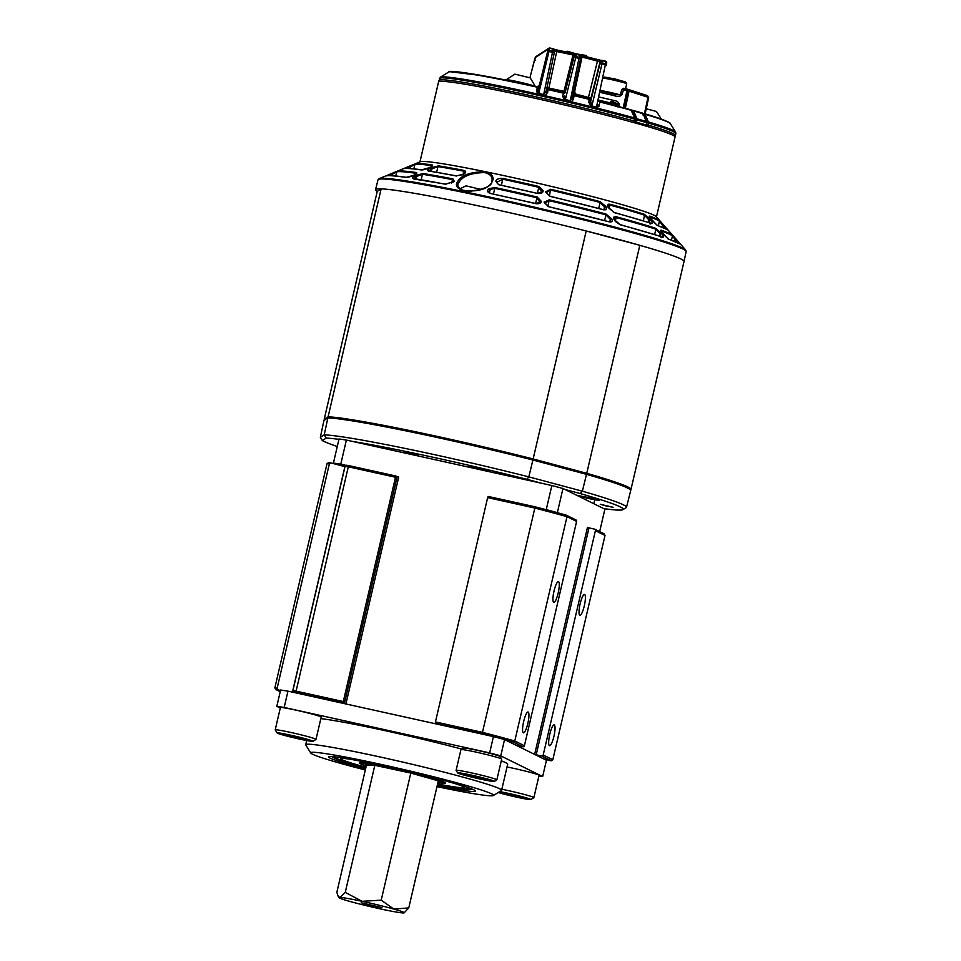 <?xml version="1.0" encoding="UTF-8"?>
<svg xmlns="http://www.w3.org/2000/svg" width="961" height="961" viewBox="0 0 961 961"><rect width="100%" height="100%" fill="white"/><g stroke="black" fill="none" stroke-linecap="round" stroke-linejoin="round"><path stroke-width="1.44" d="M369.3 905.19L382.01 907.604L361.252 902.775L369.3 905.19M381.217 900.157L393.818 909.07A33.455 1.694 13.1 0 1 404.149 912.842A33.455 1.694 13.1 0 1 403.392 912.95A33.455 1.694 13.1 0 1 381.193 909.07A33.455 1.694 13.1 0 1 364.339 905.19A33.455 1.694 13.1 0 1 349.432 901.31A33.455 1.694 13.1 0 1 339.065 897.706A33.455 1.694 13.1 0 1 339.87 897.43L345.251 892.397L374.826 765.304L366.405 765.316L336.83 892.397L338.164 896.265L339.87 897.43A33.455 1.694 13.1 0 1 362.057 901.31L381.217 900.157L410.791 773.064L374.826 765.304M345.251 892.397L362.057 901.31A33.455 1.694 13.1 0 1 393.818 909.07L408.761 907.917L438.336 780.825L410.791 773.064M408.761 907.917L404.149 912.842M436.991 786.639A93.854 4.745 -166.9 0 0 493.389 795.528A93.854 4.745 -166.9 0 0 491.72 793.858A93.854 4.745 -166.9 0 0 391.199 766.674A93.854 4.745 -166.9 0 0 310.799 753.04A93.854 4.745 -166.9 0 0 312.565 754.229A93.854 4.745 -166.9 0 0 365.324 769.965M310.799 753.04L305.79 745.015A100.557 5.093 13.1 0 1 305.718 744.739A100.557 5.093 13.1 0 1 394.406 760.175A100.557 5.093 13.1 0 1 499.636 788.753A100.557 5.093 13.1 0 1 501.606 790.314A100.557 5.093 13.1 0 1 501.426 790.543L493.389 795.528M501.606 790.314L507.672 764.235A100.557 5.093 -166.9 0 0 505.714 762.674A100.557 5.093 -166.9 0 0 501.27 760.824M437.219 785.63A75.426 3.82 -166.9 0 0 475.599 791.143A75.426 3.82 -166.9 0 0 474.133 789.966A75.426 3.82 -166.9 0 0 395.199 768.536A75.426 3.82 -166.9 0 0 328.686 756.956A75.426 3.82 -166.9 0 0 330.164 758.121A75.426 3.82 -166.9 0 0 365.564 768.956M287.964 691.139A159.226 8.06 13.1 0 0 280.612 690.034L276.816 706.335A159.226 8.06 13.1 0 1 284.168 707.452L287.964 691.139L493.425 736.594L489.642 752.895A159.226 8.06 13.1 0 1 500.753 755.875L504.549 739.574L546.449 760.247L542.653 776.548A159.226 8.06 13.1 0 1 538.917 775.995M500.753 755.875L542.653 776.548M280.276 708.041L276.816 706.335M284.168 707.452L489.642 752.895M493.425 736.594A159.226 8.06 13.1 0 1 504.549 739.574M461.773 749.1A100.557 5.093 -166.9 0 0 320.842 718.624M337.695 757.208A68.387 3.46 -166.9 0 0 335.809 757.484A68.387 3.46 -166.9 0 0 365.877 767.575M437.615 783.936A63.018 3.183 -166.9 0 0 463.658 787.479A63.018 3.183 -166.9 0 0 454.865 783.551M437.976 782.41A42.08 2.126 -166.9 0 0 443.333 782.662A42.08 2.126 -166.9 0 0 412.942 773.413A42.08 2.126 -166.9 0 0 361.396 763.587A42.08 2.126 -166.9 0 0 366.309 765.737M437.928 782.602A44.086 2.234 -166.9 0 0 445.315 783.011A44.086 2.234 -166.9 0 0 413.446 773.425A44.086 2.234 -166.9 0 0 359.462 763.022A44.086 2.234 -166.9 0 0 366.261 765.929M350.657 759.298A63.018 3.183 -166.9 0 0 341.023 758.938A63.018 3.183 -166.9 0 0 365.949 767.25M437.543 784.248A68.387 3.46 -166.9 0 0 468.98 788.476A68.387 3.46 -166.9 0 0 467.406 787.395M554.269 724.918A10.655 2.246 102.5 0 0 554.161 724.882A10.655 2.246 102.5 0 0 549.716 734.54A10.655 2.246 102.5 0 0 549.44 745.664A10.655 2.246 102.5 0 0 549.548 745.7A10.655 2.246 102.5 0 0 553.992 736.054A10.655 2.246 102.5 0 0 554.269 724.918M528.178 712.041A10.655 2.246 102.5 0 0 528.069 712.005A10.655 2.246 102.5 0 0 523.625 721.663A10.655 2.246 102.5 0 0 523.349 732.787A10.655 2.246 102.5 0 0 523.457 732.823A10.655 2.246 102.5 0 0 527.901 723.165A10.655 2.246 102.5 0 0 528.178 712.041M558.521 581.621A10.655 2.246 102.5 0 0 558.413 581.585A10.655 2.246 102.5 0 0 553.98 591.231A10.655 2.246 102.5 0 0 553.704 602.355A10.655 2.246 102.5 0 0 553.812 602.391A10.655 2.246 102.5 0 0 558.245 592.745A10.655 2.246 102.5 0 0 558.521 581.621M584.624 594.499A10.655 2.246 102.5 0 0 584.504 594.463A10.655 2.246 102.5 0 0 580.072 604.109A10.655 2.246 102.5 0 0 579.795 615.232A10.655 2.246 102.5 0 0 579.903 615.28A10.655 2.246 102.5 0 0 584.348 605.622A10.655 2.246 102.5 0 0 584.624 594.499M603.952 533.799L605.022 535.433L552.815 759.767L551.314 760.764L544.298 759.19M549.127 760.475A157.88 7.988 -166.9 0 0 551.146 760.74L541.608 756.031L534.628 754.421L587.447 527.481L588.985 527.889L536.178 754.829M576.612 521.403L566.99 516.658L566.101 515.108L575.927 519.925A1.345 1.309 116.3 0 1 576.612 521.403L524.406 745.736A1.345 1.309 116.3 0 1 522.82 746.757L516.369 745.4L534.628 754.421M522.82 746.757L513.282 742.048L514.784 740.991L566.99 516.658A159.226 8.06 -166.9 0 0 534.845 508.057L482.158 733.723L435.561 723.465M349.299 465.725L396.052 476.055L395.5 477.245L348.302 466.794L349.299 465.725L398.719 477.028L345.912 703.957L435.489 723.777M345.912 703.957L344.362 703.548L397.181 476.608M395.5 477.245L343.305 701.566L343.257 703.008L344.362 703.548M298.523 693.482L293.682 692.184L292.901 690.587A159.226 8.06 13.1 0 1 296.096 691.127L343.305 701.566M344.891 466.65L330.74 462.866L329.347 463.875L277.14 688.208L277.933 689.806L280.504 690.491M398.719 477.028L397.157 476.68M588.913 528.202L587.447 527.481M605.022 535.433L595.4 530.676A1.345 1.309 -63.7 0 0 594.427 529.091L588.985 527.889M329.347 463.875A159.226 8.06 -166.9 0 0 327.04 463.574L274.846 687.908L275.903 689.542L280.228 691.668M595.4 530.676L543.193 755.01L552.815 759.767M487.635 497.618L488.188 496.441L534.965 506.783L534.845 508.057L487.635 497.618L435.441 721.951L482.638 732.39A159.226 8.06 13.1 0 1 514.784 740.991L524.406 745.736M292.901 690.587L345.095 466.265A159.226 8.06 -166.9 0 1 348.302 466.794L296.096 691.127L296.493 692.653A157.88 7.988 -166.9 0 0 293.682 692.184M330.74 462.866L328.722 462.601A157.88 7.988 13.1 0 1 330.5 462.83M345.095 466.265L346.501 465.244A157.88 7.988 13.1 0 1 349.191 465.701M349.251 465.701L346.501 465.244M488.188 496.441L534.977 506.783A157.88 7.988 13.1 0 1 566.101 515.108M435.393 723.381L435.441 721.951M541.608 756.031A1.345 1.309 -63.7 0 0 543.193 755.01M327.04 463.574L328.722 462.601M280.216 691.704L275.903 689.542A157.88 7.988 -166.9 0 1 277.933 689.806M312.914 741.315L315.977 739.417A20.95 1.057 -166.9 0 0 316.013 739.369L321.202 717.062A20.95 1.057 -166.9 0 0 317.707 715.633A20.95 1.057 -166.9 0 0 294.931 709.915A20.95 1.057 -166.9 0 0 280.396 707.572L275.206 729.867A20.95 1.057 -166.9 0 0 275.218 729.928L277.116 732.979A18.403 0.937 -166.9 0 0 280.18 734.192A18.403 0.937 -166.9 0 0 299.736 739.117A18.403 0.937 -166.9 0 0 312.914 741.315A18.403 0.937 -166.9 0 0 309.886 740.006A18.403 0.937 -166.9 0 0 289.453 734.901A18.403 0.937 -166.9 0 0 277.116 732.979M316.013 739.369A20.95 1.057 -166.9 0 0 312.517 737.94A20.95 1.057 -166.9 0 0 289.741 732.222A20.95 1.057 -166.9 0 0 275.206 729.867M288.432 735.045L306.787 739.778L289.874 736.462L283.279 734.42L288.432 735.045M301.838 738.24L301.622 739.153M290.114 735.429L289.874 736.462M498.266 792.501A18.403 0.937 -166.9 0 0 499.828 792.969A18.403 0.937 -166.9 0 0 518.976 797.654A18.403 0.937 -166.9 0 0 530.796 799.564L533.848 797.666A20.95 1.057 -166.9 0 0 533.884 797.618L539.073 775.311A20.95 1.057 -166.9 0 0 533.559 773.281A20.95 1.057 -166.9 0 0 507.036 766.974M533.884 797.618A20.95 1.057 -166.9 0 0 528.37 795.576A20.95 1.057 -166.9 0 0 501.846 789.269M530.796 799.564A18.403 0.937 -166.9 0 0 525.979 797.726A18.403 0.937 -166.9 0 0 499.672 791.636M504.837 793.017L524.382 797.87L509.498 795.155L501.426 792.825L504.837 793.017M521.138 796.933L520.97 797.678M509.738 794.098L509.498 795.155M460.956 749.604L463.466 748.042A18.824 0.949 13.1 0 1 470.193 748.907A18.824 0.949 13.1 0 1 489.317 753.208A18.824 0.949 13.1 0 1 500.092 756.559L501.654 759.07A20.914 1.057 -166.9 0 0 489.678 755.346A20.914 1.057 -166.9 0 0 468.427 750.553A20.914 1.057 -166.9 0 0 460.956 749.604A20.914 1.057 -166.9 0 0 460.92 749.64L456.103 770.362A20.914 1.057 13.1 0 1 463.61 771.275A20.914 1.057 13.1 0 1 485.329 776.176A20.914 1.057 13.1 0 1 496.849 779.839A20.914 1.057 13.1 0 1 496.813 779.888L494.302 781.437A18.824 0.949 -166.9 0 0 484.392 778.206A18.824 0.949 -166.9 0 0 464.427 773.689A18.824 0.949 -166.9 0 0 457.676 772.92A18.824 0.949 -166.9 0 0 468.451 776.272A18.824 0.949 -166.9 0 0 487.587 780.572A18.824 0.949 -166.9 0 0 494.302 781.437M496.849 779.839L501.666 759.13A20.914 1.057 -166.9 0 0 501.654 759.07M483.443 779.347A12.097 0.613 -166.9 0 0 487.011 779.912A12.097 0.613 -166.9 0 0 487.78 779.839A12.097 0.613 -166.9 0 0 485.137 778.854A12.097 0.613 -166.9 0 0 474.121 776.08A12.097 0.613 -166.9 0 0 464.992 774.35A12.097 0.613 -166.9 0 0 464.247 774.362A12.097 0.613 -166.9 0 0 466.866 775.407A12.097 0.613 -166.9 0 0 477.881 778.182A12.097 0.613 -166.9 0 0 483.443 779.347M486.218 779.191L486.975 779.443M457.676 772.92L456.115 770.41A20.914 1.057 13.1 0 1 456.103 770.362M466.782 774.602L466.866 775.407L469.04 775.01M475.479 776.38L477.881 778.182L480.152 777.509M467.046 774.65L466.866 775.407M478.158 777.017L477.881 778.182M345.191 465.989A13.478 0.685 -166.9 0 0 344.278 466.025A13.478 0.685 -166.9 0 0 344.543 466.229A13.478 0.685 -166.9 0 0 344.939 466.409M346.38 440.078A159.226 8.06 -166.9 0 0 339.029 438.961L333.419 463.094A159.226 8.06 13.1 0 1 340.771 464.199L346.38 440.078L551.854 485.533L546.244 509.654A159.226 8.06 13.1 0 1 557.356 512.633L562.978 488.5L604.877 509.186L599.652 531.625M335.569 464.151L333.419 463.094M340.771 464.199L345.804 465.316M544.394 509.246L546.244 509.654M562.978 488.5A159.226 8.06 -166.9 0 0 551.854 485.533M635.329 123.008A1.057 0.745 -79.8 0 1 635.065 121.903L636.47 122.227A1.057 0.697 105.7 0 1 636.47 122.227L635.065 121.879L635.581 119.212L636.963 118.792L636.482 122.203A1.057 0.697 105.7 0 1 635.738 123.128M646.152 125.05L646.729 122.215M646.945 122.708L648.483 123.092L646.212 122.576L648.387 121.927L648.483 123.092L648.062 125.026L646.188 126.239M407.464 168.379L409.29 167.37L408.821 166.445L420.293 161.724A121.41 6.138 -166.9 0 1 485.341 171.707A121.41 6.138 -166.9 0 1 656.207 216.621L685.661 249.956A157.748 7.976 -166.9 0 0 463.658 191.587A157.748 7.976 -166.9 0 0 379.151 178.626L378.021 179.803A158.181 8 -166.9 0 1 463.274 192.344A158.181 8 -166.9 0 1 686.154 251.506L684.028 261.428A158.361 8.012 -166.9 0 0 460.896 202.194A158.361 8.012 -166.9 0 0 375.547 189.641A158.361 8.012 -166.9 0 0 377.253 191.371L381.145 188.849L328.085 416.834A158.361 8.012 13.1 0 1 533.139 458.962L586.198 230.976A158.361 8.012 -166.9 0 0 381.145 188.849M657.432 225.499L651.162 219.721C649.228 217.306 648.711 216.105 649.6 216.081A125.855 6.367 13.1 0 1 659.174 220.177L667.739 229.907A136.534 6.907 -166.9 0 0 657.432 225.499A1.057 0.961 -70.5 0 0 657.048 225.234L667.547 229.727A1.057 1.045 -56 0 1 667.739 229.907M668.616 239.205L662.634 233.775C660.7 231.361 660.183 230.147 661.084 230.135A141.892 7.183 13.1 0 1 672.207 234.904L680.496 244.298A152.174 7.7 -166.9 0 0 668.616 239.205A1.057 0.961 -70.6 0 0 668.231 238.929L668.231 238.929A1.057 0.961 -70.6 0 0 667.991 238.881M661.372 233.343L661.552 233.559C663.546 236.07 663.943 237.283 662.718 237.199A152.174 7.7 -166.9 0 0 620.362 224.826L614.115 219.528C613.094 217.378 613.743 216.441 616.049 216.718A141.892 7.183 13.1 0 1 655.678 228.298L661.372 233.343L660.183 233.895L661.108 237.727M650.068 219.348L650.525 219.913C652.531 222.423 652.915 223.637 651.678 223.553A136.534 6.907 -166.9 0 0 614.343 212.645L607.917 207.035C606.908 204.885 607.556 203.96 609.851 204.225A125.855 6.367 13.1 0 1 644.387 214.315L650.068 219.348L648.879 219.901L648.339 222.327M611.737 218.892L611.833 219.096C612.806 221.306 611.977 222.231 609.334 221.871A152.174 7.7 -166.9 0 0 548.755 206.735L544.106 202.17L549.248 199.852A141.892 7.183 13.1 0 1 605.947 214.015L611.737 218.892A1.057 0.757 154.7 0 0 610.367 219.432L610.619 221.523L608.793 221.727M605.874 206.483L606.115 206.987C607.088 209.198 606.247 210.123 603.604 209.774A136.534 6.907 -166.9 0 0 550.185 196.416L545.524 191.852L550.689 189.269A125.855 6.367 13.1 0 1 600.096 201.618L605.874 206.483A1.057 0.757 154.7 0 0 604.505 207.023L603.88 209.642M543.133 190.843L543.049 191.263C542.605 193.125 540.695 193.834 537.331 193.389A136.534 6.907 -166.9 0 0 498.663 184.704L495.792 181.173C496.645 179.07 499.059 178.157 503.023 178.434A125.855 6.367 13.1 0 1 539.025 186.518L543.133 190.843A1.057 0.889 -170 0 0 541.884 191.443L541.668 192.284M541.283 201.329L541.259 201.498C540.815 203.36 538.917 204.068 535.553 203.624A152.174 7.7 -166.9 0 0 490.578 193.521C487.023 192.152 486.554 190.506 489.173 188.608L495.083 187.551A141.892 7.183 13.1 0 1 537.163 197.005L541.283 201.329A1.057 0.889 -170 0 0 540.046 201.93L539.974 202.266M485.197 171.827C490.783 173.376 493.401 175.911 493.053 179.443C490.398 188.056 480.884 191.84 464.523 190.795C458.865 189.413 456.175 187.179 456.439 184.092C459.334 175.923 468.92 171.827 485.197 171.827M457.616 185.053L457.616 185.125A1.057 0.937 5.3 0 1 457.592 185.257C460.403 177.04 469.485 172.824 484.812 172.584C490.05 174.073 492.464 176.584 492.056 180.091L491.876 181.149C492.512 185.629 485.305 188.993 470.229 191.227C470.734 191.78 459.622 189.906 459.778 188.776L457.616 185.125A1.057 0.937 5.3 0 0 456.439 184.092M656.459 216.91L675.042 137.015A121.41 6.138 -166.9 0 0 503.972 91.595A121.41 6.138 -166.9 0 0 438.54 81.985L419.945 161.868M645.9 125.591A1.057 0.745 -79.8 0 1 645.444 125.903A1.057 0.781 -73.7 0 0 646.2 124.99A121.603 6.15 13.1 0 0 641.48 123.621A121.603 6.15 13.1 0 0 636.482 122.203M633.299 122.552L634.32 121.759L634.716 118.023L630.921 109.794L599.964 101.614L598.943 106.275L596.385 108.004A121.014 6.126 -166.9 0 0 591.532 106.791L588.612 102.01A1.586 1.189 -168.9 0 0 590.691 101.325L599.964 63.702L602.066 62.921L601.982 63.979L599.964 63.702L600.361 61.516A1.586 1.586 -122.9 0 1 602.259 60.363L600.072 61.708A1.586 1.586 -122.9 0 1 600.757 60.759L605.514 61.18L605.346 64.819A116.81 5.91 -166.9 0 0 601.982 63.979L591.411 107.824L590.619 107.632L590.751 106.539A120.954 6.114 -166.9 0 0 570.918 101.722L570.089 101.59A121.014 6.126 -166.9 0 0 565.176 100.424L562.738 96.568A1.586 1.177 -168.8 0 0 564.563 95.824L565.356 99.548L575.711 57.624L576.324 54.417L574.45 55.233A1.586 1.586 -122.9 0 1 575.098 54.309L575.098 54.309A1.586 1.586 -122.9 0 1 575.11 54.309A1.586 1.586 -122.9 0 1 576.336 54.092L576.324 54.417A113.434 5.742 13.1 0 1 579.639 55.197L570.257 100.713L572.312 97.902A1.586 1.177 -170.9 0 0 573.477 99.259L570.714 102.803L569.897 102.599A121.41 6.138 -166.9 0 0 564.96 101.434L564.131 101.253L564.359 100.172A120.954 6.114 -166.9 0 0 544.262 95.547L543.421 95.415A121.014 6.126 -166.9 0 0 538.436 94.298L536.502 91.355L537.331 87.211A1.586 1.189 -168.9 0 0 538.893 86.406L538.088 90.538L538.713 93.433L549.788 48.326L553.38 48.807A1.586 1.586 -122.9 0 1 554.593 50.453M598.763 100.148L599.94 101.614L630.981 109.806L635.221 118.371L634.765 119.152A121.41 6.138 -166.9 0 0 597.057 109.242L596.276 109.037A121.41 6.138 -166.9 0 0 591.411 107.824M564.131 101.253A121.41 6.138 -166.9 0 0 543.95 96.593L543.145 96.4A121.41 6.138 -166.9 0 0 538.136 95.283L537.319 95.103L537.655 94.058A120.954 6.114 -166.9 0 0 440.27 77.264L438.985 81.601M644.29 113.626L645.035 114.239L644.29 113.626A1.586 1.117 100.2 0 0 643.402 113.878L646.585 121.542A121.098 6.126 13.1 0 0 636.963 118.792L633.695 110.971L632.098 111.2M646.669 122.744L643.389 114.203M572.3 97.986L580.492 58.933L579.123 58.429A116.81 5.91 -166.9 0 0 575.711 57.624L574.041 57.42L575.915 56.591A116.257 5.886 13.1 0 1 579.315 57.396L580.492 58.945L572.336 97.818M550.028 48.05L553.368 48.795L554.593 50.573L554.245 52.879L552.515 52.278L552.839 51.281L554.245 52.879L546.256 90.971L543.686 94.55L552.515 52.278A116.81 5.91 -166.9 0 0 549.055 51.498L547.746 51.389L549.392 50.501A116.257 5.886 13.1 0 1 552.839 51.281L553.152 49.083A113.434 5.742 -166.9 0 0 549.788 48.326L548.827 48.266A1.586 1.586 -122.9 0 1 550.016 48.05M554.569 50.681L553.152 49.083M579.639 55.197L580.816 56.747L579.639 54.861L576.324 54.417M566.69 52.098L567.266 51.269L576.228 53.876L586.546 55.522L586.282 56.663M605.49 61.18L606.679 63.054L605.514 61.18L602.259 60.363L602.066 62.921A116.257 5.886 13.1 0 1 605.406 63.762L606.355 65.252L605.346 64.819L596.469 107.103L598.018 104.965A1.586 1.189 -171 0 0 598.943 106.275M643.161 113.686L642.453 113.086L643.161 113.686A113.963 5.766 -166.9 0 0 633.695 110.971L633.059 110.395L633.695 110.971M632.146 111.032A1.057 0.745 -79.8 0 1 632.999 110.383L632.999 110.383A1.057 0.745 -79.8 0 1 633.059 110.395L642.453 113.086M546.845 88.196A1.586 1.586 57.1 0 0 547.962 89.169L547.662 92.484A1.586 1.177 -170.9 0 1 546.244 91.055L546.256 90.971M567.266 51.269L567.05 52.17M588.612 102.01L589.417 98.983A1.586 1.586 57.1 0 0 591.303 97.83L590.691 101.325L591.64 105.902A120.618 6.102 13.1 0 1 596.469 107.103L596.276 109.037M579.615 54.873L582.078 55.618L582.018 57.119A31.725 1.61 -166.9 0 1 597.454 61.144L600.072 61.708L591.027 98.01L588.444 97.469L597.454 61.144A1.586 1.105 -74.1 0 0 596.721 59.438L601.97 60.555M580.516 58.753L580.816 56.747L582.018 57.119L574.762 90.995L573.561 90.622M554.209 50.909L556.695 51.558A31.725 1.61 -166.9 0 1 573.02 55.005L573.501 53.6L557.993 50.332A1.586 0.985 100.8 0 0 557.933 50.308A1.586 0.985 100.8 0 0 556.695 51.558L548.863 88.148A32.386 1.634 13.1 0 1 563.951 91.343L573.02 55.005L574.426 55.257L565.332 91.595L563.951 91.343L563.434 92.749A1.586 1.586 57.1 0 0 565.332 91.583L574.45 55.233A1.586 1.586 -122.9 0 1 575.122 54.297L579.627 54.861M554.353 49.492L557.873 50.308M549.788 48.326L548.154 49.203A1.586 1.586 -122.9 0 1 548.827 48.266L535.902 56.615A1.586 1.586 57.1 0 0 535.229 57.552L535.277 57.408M534.532 59.798L535.613 60.183L534.484 59.954L529.967 77.625L535.229 57.552L548.154 49.203L538.088 90.538A1.586 1.189 -168.9 0 1 536.502 91.355M606.679 63.054L606.355 65.252L605.346 64.819M547.626 89.397L548.863 88.148L546.437 87.511M574.762 90.995L575.062 93.397L576.324 94.286A32.386 1.634 13.1 0 1 588.444 97.469L589.141 99.163M576.42 95.824L576.324 94.286M591.219 98.647A1.586 1.189 -168.9 0 1 589.141 99.331L574.942 95.463L575.062 93.397L573.104 93.013L574.053 95.668L573.477 99.259M562.738 96.568L563.446 92.736L564.66 92.532A1.586 1.586 57.1 0 0 565.332 91.595M537.331 87.211L537.331 87.211A113.963 5.766 -166.9 0 0 448.655 72.063C446.625 69.3 484.957 74.994 537.115 86.742A1.586 1.586 57.1 0 0 538.316 86.526L538.316 86.526A1.586 1.586 57.1 0 0 538.989 85.589L538.893 86.406M598.907 100.773A1.586 1.586 57.1 0 0 599.916 101.614M644.134 113.602L644.387 113.65C670.189 121.242 671.222 123.909 670.346 123.645A113.963 5.766 -166.9 0 0 645.035 114.239L642.849 114.888M631.629 111.668L630.921 109.794M598.799 101.241A1.586 1.201 -171 0 0 599.616 101.95L599.964 101.614M574.942 95.463L590.619 98.779M565.248 92.4A1.586 1.177 -168.8 0 1 563.422 93.145L548.118 89.625A1.586 1.177 -171 0 1 546.749 88.664M645.035 114.239L648.387 121.927A120.954 6.114 -166.9 0 1 675.571 132.017L675.847 133.543A121.41 6.138 -166.9 0 0 648.483 123.092M597.057 109.242L597.153 108.137A120.954 6.114 -166.9 0 1 634.716 118.023L634.861 119.296M645.239 125.903L646.453 125.098L646.681 122.672A121.566 6.15 13.1 0 0 637.011 119.909L635.605 119.584M564.96 101.434L565.356 99.548A120.618 6.102 13.1 0 1 570.257 100.713L569.897 102.599M547.662 92.484L543.95 96.593M538.136 95.283L538.713 93.433A120.618 6.102 13.1 0 1 543.686 94.55L543.145 96.4M645.768 125.038L648.062 125.026A121.41 6.138 -166.9 0 1 675.403 135.477L675.847 133.543M663.907 227.865L663.619 226.892L663.45 227.673M665.156 226.784L664.039 227.337L664.604 228.177M671.511 240.118L672.448 235.817L674.718 238.869L674.226 241.163M674.406 241.235L675.223 238.172M614.115 219.528A1.057 0.745 -26.3 0 1 614.523 219.841L614.199 218.567L616.109 217.57L615.364 221.186M654.669 234.496L655.87 229.198L660.183 233.895L659.69 236.07M607.917 207.035A1.057 0.745 -26.3 0 1 608.337 207.348L608.013 206.062L609.911 205.077L609.142 208.753M643.317 220.766L644.567 215.216L649.348 220.465L650.068 224.081M544.13 202.002A1.057 0.889 7.8 0 1 544.923 203.083L549.103 200.657L547.89 206.303M544.947 202.975L544.911 203.167A1.057 0.889 -172.2 0 0 544.106 202.17M604.649 220.465L605.983 214.868L610.367 219.432L609.803 221.763M545.584 191.419A1.057 0.889 7.8 0 1 546.377 192.5L550.545 190.074L549.284 195.972M546.341 192.765L546.328 192.849A1.057 0.889 -172.2 0 0 545.524 191.852M598.739 208.321L600.132 202.471L604.745 207.528L604.901 209.414L603.052 209.63M537.355 193.233L538.833 187.323L541.776 192.02L537.331 193.389L498.975 184.764M498.663 184.704L496.717 182.614A1.057 0.901 -160.7 0 0 495.696 181.485M489.413 192.897L490.17 189.533L494.771 188.32L493.486 193.978M535.565 203.456L536.983 197.798L539.914 202.435M489.377 188.488A1.057 0.709 58.2 0 1 490.17 189.533L489.317 192.837M389.83 175.611L396.761 171.875L395.74 175.995M415.488 174.313L415.765 173.256L416.197 173.713M409.554 166.145L415.56 163.694A125.855 6.367 13.1 0 1 432.066 164.896C433.159 165.376 432.366 166.277 429.699 167.61L421.35 169.953A136.534 6.907 -166.9 0 0 403.5 168.655L409.554 166.145L410.023 167.07L414.936 164.415L413.831 168.86M431.237 166.661L431.513 165.616L431.933 166.061M414.071 178.482L416.401 176.524L422.468 174.265L421.182 179.659M451.622 183.083L452.499 179.635L453.4 181.977M415.717 178.746L416.161 176.656L415.284 175.611L422.996 173.545A141.892 7.183 13.1 0 1 452.943 178.89L454.253 181.269A1.057 0.877 -144.1 0 0 453.544 181.593L453.652 181.473M429.207 170.998L431.297 169.16L430.42 168.127L431.921 168.848L437.976 166.601L436.63 172.235M658.405 225.715L659.414 221.09L663.619 226.892L664.772 226.352M675.427 238.4L674.934 239.097L677.289 242.472M659.847 236.118L660.363 234.124L661.552 233.559M609.899 221.775L610.463 219.637A1.057 0.757 154.7 0 1 611.833 219.096M495.792 181.173A1.057 0.901 17.1 0 1 496.825 182.302L502.711 179.202L501.426 185.137M539.95 202.351L540.01 202.098A1.057 0.889 -170 0 1 541.259 201.498M490.578 193.521L488.584 191.695L489.966 189.641A1.057 0.697 -121.3 0 0 489.173 188.608M391.559 175.671L391.079 173.737L397.386 171.166A141.892 7.183 13.1 0 1 416.329 172.536C417.422 173.016 416.642 173.929 413.963 175.25L406.01 177.401A152.174 7.7 -166.9 0 0 385.769 175.935L391.079 173.737L391.331 175.659M431.057 167.815L438.516 165.869A125.855 6.367 13.1 0 1 464.079 170.433C466.481 171.454 466.169 172.8 463.13 174.458L463.634 171.166L464.812 172.764M650.525 219.913L649.348 220.465L648.819 222.484M544.899 203.251A1.057 0.889 -172.2 0 0 544.911 203.167L548.647 206.711M546.316 192.933A1.057 0.889 -172.2 0 0 546.328 192.849L550.173 196.248L603.604 209.774M606.115 206.987A1.057 0.757 154.7 0 0 604.745 207.528L604.181 209.666M543.049 191.263A1.057 0.889 -170 0 0 541.812 191.864L541.74 192.116M406.01 177.401A1.057 0.913 -81.9 0 1 406.479 177.329C395.427 175.719 388.556 175.238 385.89 175.899L385.89 175.899A1.057 1.045 -105.3 0 0 385.769 175.935L379.151 178.626M415.536 175.491L416.401 176.524L415.873 178.77M454.253 181.269L454.145 181.413A1.057 0.877 -144.9 0 0 453.424 181.749L453.544 181.593A1.057 0.877 -144.1 0 0 453.484 181.665M453.424 181.749L445.688 184.128A1.057 0.637 -79.1 0 1 445.952 184.308M454.145 181.413L445.327 184.224A1.057 0.637 -79.1 0 1 445.688 184.128L413.819 178.998M445.327 184.224A152.174 7.7 -166.9 0 0 413.302 178.506C411.873 177.965 412.533 177.004 415.284 175.611M464.812 172.776L462.625 174.686M463.13 174.458L462.145 174.95M462.673 174.698L455.898 175.911A1.057 0.637 -79.1 0 1 456.259 175.827L456.259 175.827A1.057 0.637 -79.1 0 1 456.535 176.007M455.898 175.911A136.534 6.907 -166.9 0 0 428.462 171.022C427.008 170.481 427.669 169.52 430.42 168.127M630.716 489.762A158.361 8.012 -166.9 0 0 630.981 489.425A158.361 8.012 -166.9 0 0 614.752 481.893A158.361 8.012 -166.9 0 0 586.751 473.305L533.139 458.962M630.981 489.425L684.028 261.44A158.361 8.012 -166.9 0 0 667.799 253.908A158.361 8.012 -166.9 0 0 639.81 245.319L586.751 473.305M586.198 230.976L639.81 245.319M328.085 416.834L324.193 419.356A158.361 8.012 -166.9 0 0 324.638 419.609M324.193 419.356L377.253 191.371M490.23 471.395L469.485 466.541L490.23 471.395M588.18 498.483L578.426 495.66L589.441 497.678L599.183 500.501L588.18 498.483M418.095 455.154L405.254 452.15L418.095 455.154M606.283 506.027L600.253 504.273L613.106 507.264L606.283 506.027M338.945 439.357A155.358 7.856 -166.9 0 0 326.211 438.072L322.355 440.57L320.337 437.351L324.229 434.84L327.869 417.867L329.13 417.086L327.869 417.867A158.349 8.012 13.1 0 1 532.899 459.995L532.658 458.902C460.691 440.21 342.476 415.921 329.13 417.086M542.148 483.383L527 479.335L528.826 476.872L532.899 459.995A158.349 8.012 -166.9 0 0 327.869 417.891L323.965 420.401L320.337 437.351M326.211 438.072L324.229 434.84A158.036 8 -166.9 0 1 528.826 476.872L582.378 491.191L586.498 474.338L586.078 473.184L532.706 458.914C451.922 438.336 350.104 417.398 328.926 417.062M586.498 474.326L586.078 473.184L586.498 474.326A158.349 8.012 13.1 0 1 630.716 490.446A158.349 8.012 13.1 0 1 630.716 490.458A158.349 8.012 -166.9 0 0 586.498 474.338L532.887 460.007M325.25 419.597L323.977 420.389M527 479.335A155.358 7.856 -166.9 0 0 351.93 441.303M322.355 440.57A155.358 7.856 -166.9 0 0 337.275 446.493M603.748 508.621A155.358 7.856 -166.9 0 0 622.98 509.63A155.358 7.856 -166.9 0 0 580.096 493.522L564.96 489.473M622.98 509.63L626.2 507.624A158.036 8 -166.9 0 0 626.488 507.288A158.036 8 -166.9 0 0 582.378 491.191L580.096 493.522M661.384 119.104L656.447 111.5L646.26 108.773M534.917 86.262A15.016 0.757 -166.9 0 0 523.577 83.066A15.016 0.757 -166.9 0 0 506.183 79.763A15.016 0.757 -166.9 0 0 506.171 79.787L506.087 80.159M530.052 77.817L514.904 74.153L506.183 79.763M481.149 189.497L466.001 185.821L459.887 188.849M614.223 102.31L613.25 102.07L613.719 100.449C616.962 100.749 618.884 102.262 619.473 104.989L619.112 106.587M627.329 89.145A1.586 1.285 107.1 0 1 628.23 90.899L623.449 89.745L622.151 94.37L620.53 94.034L621.827 89.409L623.713 88.292L628.086 89.385A1.586 1.357 107.9 0 1 629.059 91.163L648.002 97.289A1.586 1.357 107.9 0 0 647.149 95.547L648.663 97.578L648.002 97.289L644.447 113.662M622.247 89.613L623.449 89.745L623.713 88.292L627.317 89.145L623.245 107.692M622.151 94.37C620.434 96.52 618.067 97.025 615.088 95.896L615.352 94.442L600.937 91.055L615.352 94.442C618.043 95.043 619.773 94.899 620.53 94.034M611.977 101.77L613.923 102.238M619.473 104.989L617.827 104.725L617.346 106.839M625.563 88.724L626.704 83.787A12.265 0.625 -166.9 0 0 626.704 83.751A12.265 0.625 -166.9 0 0 614.511 80.316A12.265 0.625 -166.9 0 0 603.64 78.189M601.033 90.646A12.265 0.625 13.1 0 1 611.628 92.736A12.265 0.625 13.1 0 1 619.593 94.731M609.01 92.953L615.629 94.502M626.704 83.751L625.575 81.961L614.884 78.934L604.637 77.084L603.76 77.625M597.682 499.9L578.894 495.816L597.682 499.9M594.799 499.264L582.486 496.777L593.85 498.987M590.042 497.99L588.372 498.363L588.54 497.642M480.464 468.572L489.762 471.298L469.965 466.686L480.464 468.572M486.927 470.614L472.812 467.298L486.927 470.614M479.443 469.232L479.611 468.524M333.275 756.703A71.234 3.604 -166.9 0 0 365.841 767.743L344.434 761.677L331.629 756.583M366.826 765.316A37.707 1.91 13.1 0 1 374.406 765.304M376.604 765.689A37.707 1.91 13.1 0 1 409.014 772.68M473.124 789.51L467.514 789.51L437.507 784.416A71.234 3.604 -166.9 0 0 471.599 788.897M412.149 773.449A37.707 1.91 13.1 0 1 436.979 780.44M438.3 781.005A37.707 1.91 13.1 0 1 438.108 781.822M513.282 742.048A157.88 7.988 -166.9 0 0 504.933 739.754M491.527 736.174A157.88 7.988 -166.9 0 0 482.158 733.723M343.257 703.008L296.493 692.653M274.846 687.908A159.226 8.06 13.1 0 1 277.14 688.208M634.284 121.074A121.41 6.138 -166.9 0 0 511.12 91.463A121.41 6.138 -166.9 0 0 439.105 80.183A121.41 6.138 -166.9 0 0 438.901 80.436M537.319 95.103A121.41 6.138 -166.9 0 0 439.345 78.514M590.619 107.632A121.41 6.138 -166.9 0 0 570.714 102.803M635.581 119.212L632.326 111.392M579.639 54.873A1.586 1.586 -122.9 0 1 580.84 56.567M605.742 61.564A113.434 5.742 -166.9 0 0 602.475 60.747M631.581 110.131L632.951 110.371M590.486 98.851A1.586 1.586 57.1 0 0 591.027 98.01L591.303 97.83M610.559 101.434L614.8 102.479M596.721 59.438L579.976 55.041M605.55 61.192A1.586 1.586 -122.9 0 1 606.715 62.825M617.803 104.797A12.673 0.637 -166.9 0 0 610.307 102.887L610.571 101.434L614.74 102.467M610.007 104.184L610.307 102.887L599.015 100.232M537.175 86.754L538.989 85.589M537.091 86.742L483.347 75.775L450.12 71.739M631.521 110.371A113.963 5.766 -166.9 0 0 599.616 101.95M589.141 99.331A113.963 5.766 -166.9 0 0 574.053 95.668M572.744 95.271L573.885 96.713M563.422 93.145A113.963 5.766 -166.9 0 0 548.118 89.625M409.674 168.487L410.023 167.07L409.05 168.451M431.333 171.346L431.921 168.848L430.864 171.262M649.6 216.081A1.057 0.961 109.4 0 1 649.804 216.982A126.299 6.391 13.1 0 1 659.414 221.09A1.057 1.045 124.3 0 0 659.174 220.177M661.084 230.135A1.057 0.961 109.4 0 1 661.288 231.036A142.336 7.195 13.1 0 1 672.448 235.817A1.057 1.045 125.5 0 0 672.207 234.904M616.049 216.718A1.057 0.613 105.2 0 1 616.109 217.57A142.336 7.195 13.1 0 1 655.87 229.198A1.057 0.913 108.2 0 0 655.678 228.298M609.851 204.225A1.057 0.613 105.2 0 1 609.911 205.077A126.299 6.391 13.1 0 1 644.567 215.216A1.057 0.913 108.1 0 0 644.387 214.315M549.248 199.852L549.103 200.657A142.336 7.195 13.1 0 1 605.983 214.868L605.947 214.015M550.689 189.269L550.545 190.074A126.299 6.391 13.1 0 1 600.132 202.471L600.096 201.618M503.023 178.434L502.711 179.202A126.299 6.391 13.1 0 1 538.833 187.323L539.025 186.518M495.083 187.551L494.771 188.32A142.336 7.195 13.1 0 1 536.983 197.798L537.163 197.005M397.386 171.166A1.057 1.045 74.5 0 0 396.761 171.875A142.336 7.195 13.1 0 1 415.765 173.256A1.057 0.913 98.1 0 1 416.329 172.536M415.56 163.694A1.057 1.045 75.5 0 0 414.936 164.415A126.299 6.391 13.1 0 1 431.513 165.616A1.057 0.913 98.1 0 1 432.066 164.896M422.996 173.545A1.057 0.865 99 0 0 422.468 174.265A142.336 7.195 13.1 0 1 452.499 179.635A1.057 0.637 100.9 0 1 452.943 178.89M438.516 165.869A1.057 0.853 99 0 0 437.976 166.601A126.299 6.391 13.1 0 1 463.634 171.166A1.057 0.637 100.9 0 1 464.079 170.433M680.496 244.298A1.057 1.045 -54.6 0 0 680.316 244.13L668.231 238.929L660.892 231.193M662.718 237.199A1.057 0.913 -71.8 0 0 662.333 236.923L661.709 237.499M651.678 223.553A1.057 0.913 -71.9 0 0 651.294 223.276L650.681 223.853M609.334 221.871L548.755 206.735M535.553 203.624L539.974 202.254M535.589 203.468L490.903 193.593M492.056 180.091A1.057 0.913 4.5 0 1 493.053 179.443M416.185 173.761L413.554 175.395C414.143 175.455 407.38 177.737 406.479 177.329L406.479 177.329A1.057 0.913 -81.9 0 1 406.755 177.425M421.35 169.953A1.057 0.913 -81.9 0 1 421.819 169.881L421.819 169.881A1.057 0.913 -81.9 0 1 422.095 169.965M403.5 168.655A1.057 1.045 -104.3 0 1 403.644 168.607L403.644 168.607C406.083 168.055 412.149 168.475 421.819 169.881C422.756 170.265 429.471 167.995 428.906 167.935L431.921 166.121M428.462 171.022A1.057 0.853 -80.9 0 1 428.906 170.95L456.259 175.827L462.806 174.458M629.887 489.293L618.307 483.263L586.174 473.208M628.338 89.469L647.029 95.511A1.586 1.357 107.9 0 1 647.149 95.547L627.317 89.145M625.347 108.269L629.059 91.163A18.932 0.961 -166.9 0 0 628.23 90.899L624.314 108.377M600.637 92.496L615.088 95.896M599.664 97.133L613.719 100.449M369.985 764.656L369.829 765.316M339.065 897.706L338.164 896.265M305.718 744.739L306.703 740.535M463.658 787.479L464.92 786.578M367.775 764.379L374.322 765.304M376.904 765.761L408.797 772.632M412.317 773.497L436.51 780.308M361.396 763.587L361.216 762.866M341.023 758.938L340.29 757.58M566.173 515.132L534.977 506.783M594.715 529.199L604.265 533.908M345.047 465.977L292.42 692.124M375.955 445.556L375.715 446.565M570.654 490.999L570.378 492.152M594.739 499.912L593.838 503.732M448.655 72.063L440.27 77.264M643.414 113.891L631.581 110.119M580.84 56.639L580.504 58.837M554.245 52.867L546.22 91.139M554.593 50.573L554.269 52.771M601.574 60.519L582.078 55.618M573.501 53.6L553.392 49.191M535.902 56.615L534.484 59.954M606.703 62.945L606.379 65.144M563.446 92.736L547.974 89.169L546.761 87.691M537.115 86.742L538.316 86.526M670.346 123.645L675.571 132.017M633.371 122.564L634.728 121.675L635.293 119.368M674.802 136.474L675.403 135.477M673.733 236.454L665.505 227.156M649.408 217.15L657.048 225.234M614.632 220.045C614.8 221.102 616.626 222.616 620.097 224.586L662.333 236.923M608.589 207.852L614.079 212.405L651.294 223.276M391.379 173.617L408.821 166.445M391.079 173.737L386.863 175.467M686.154 251.506L685.661 249.956M378.021 179.803L375.547 189.641M532.682 458.914L586.126 473.196C607.941 479.455 621.815 484.104 627.749 487.155L630.308 488.969L630.716 490.47L626.488 507.288M328.314 417.23L324.434 419.741M530.16 77.733L535.421 86.574M648.663 97.578L645.167 113.878M613.839 102.214C617.334 103.572 618.656 104.413 617.827 104.725"/></g></svg>
